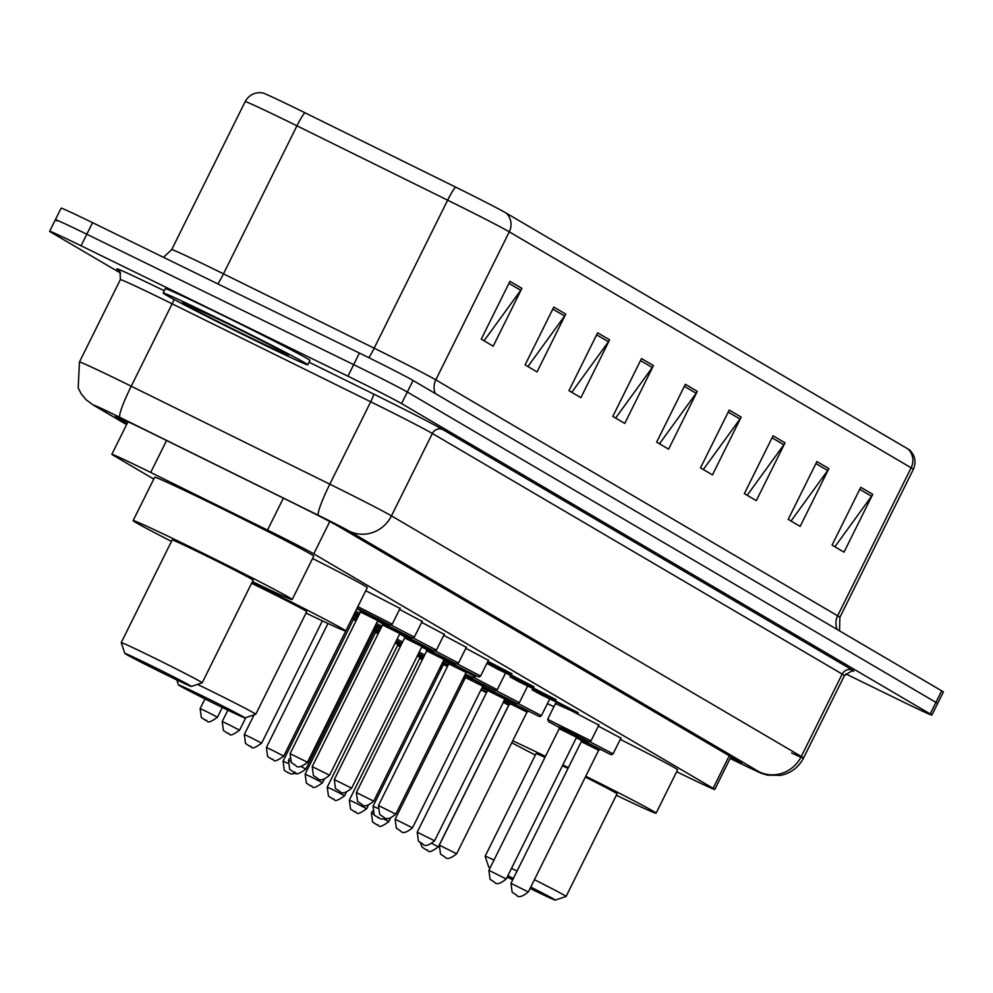 <?xml version="1.0" encoding="UTF-8"?>
<svg xmlns="http://www.w3.org/2000/svg" width="993" height="993" viewBox="0 0 993 993"><rect width="100%" height="100%" fill="white"/><g stroke="black" fill="none" stroke-linecap="round" stroke-linejoin="round"><path stroke-width="1.49" d="M365.759 590.711L400.055 608.436M399.571 609.392L422.137 621.407M421.665 622.363L444.219 634.378M443.747 635.334L466.3 647.337M465.829 648.292L488.395 660.308M487.923 661.264L512.003 673.825L487.439 662.232M504.581 671.566L534.097 686.796L496.934 668.835L487.824 663.82L504.581 671.566M526.662 684.525L556.179 699.755L519.029 681.806L509.906 676.792L526.662 684.525M548.744 697.496L578.261 712.726L541.111 694.765L532 689.763L548.744 697.496M555.447 703.615L570.838 710.467L598.816 725.138M598.345 726.094L620.898 738.109M676.655 771.735L690.42 778.388A48.421 1.018 -153.6 0 0 714.774 789.472A48.421 1.018 -153.6 0 0 713.098 788.305L313.751 553.846A48.421 1.018 -153.6 0 0 267.514 530.088L150.7 472.457A48.421 1.018 -153.6 0 0 143.277 468.808A48.421 1.018 -153.6 0 0 111.861 454.298A48.421 1.018 -153.6 0 0 113.537 455.452L153.754 479.073M730.24 758.317A48.421 1.018 -153.6 0 0 741.709 763.245A48.421 1.018 -153.6 0 0 740.033 762.09L337.856 525.967A48.421 1.018 -153.6 0 0 291.619 502.21L154.362 434.487A48.421 1.018 -153.6 0 0 146.939 430.85A48.421 1.018 -153.6 0 0 115.523 416.34A48.421 1.018 -153.6 0 0 117.199 417.494L127.216 423.378M120.65 273.149L51.326 232.449A48.421 1.018 26.4 0 1 49.65 231.282A48.421 1.018 26.4 0 1 81.066 245.792L347.922 376.198A48.421 1.018 26.4 0 1 401.582 403.592L930.193 713.955A48.421 1.018 26.4 0 1 931.868 715.109A48.421 1.018 26.4 0 1 900.452 700.599L845.651 673.825M57.073 220.88A48.421 1.018 26.4 0 1 55.385 219.726L61.132 208.158A48.421 1.018 26.4 0 1 92.548 222.668L359.404 353.061L353.657 364.63A48.421 1.018 26.4 0 1 407.316 392.024L935.927 702.399A48.421 1.018 26.4 0 1 937.615 703.553A48.421 1.018 26.4 0 0 935.927 702.399L407.316 392.024A48.421 1.018 26.4 0 0 353.657 364.63L86.801 234.236L353.657 364.63L347.922 376.198M55.385 219.726A48.421 1.018 26.4 0 1 86.801 234.236A48.421 1.018 26.4 0 0 55.385 219.726L49.65 231.282M455.613 187.106A16.136 1.849 -63.7 0 0 447.644 200.176L374.162 348.195A64.57 1.353 26.4 0 1 435.803 379.86L509.285 231.841A64.57 1.353 -153.6 0 0 447.644 200.176L296.944 125.826A64.57 1.353 -153.6 0 0 287.051 120.96A64.57 1.353 -153.6 0 0 245.172 101.621C249.094 94.819 254.916 91.915 262.624 92.895A52.939 1.105 26.4 0 1 296.808 108.771A52.939 1.105 26.4 0 1 304.925 112.755L455.613 187.106A52.939 1.105 26.4 0 1 506.169 213.073L908.012 449.01A52.939 1.105 26.4 0 1 909.762 450.139C915.198 455.688 916.402 462.08 913.361 469.317A64.57 1.353 -153.6 0 0 911.127 467.777L509.285 231.841A16.136 15.466 -59.6 0 0 506.169 213.073M359.404 353.061A48.421 1.018 26.4 0 1 413.051 380.468L941.674 690.83A48.421 1.018 26.4 0 1 943.35 691.984L931.868 715.109M785.016 442.828L756.318 500.646L744.353 493.633L773.063 435.803L785.016 442.828A12.909 12.375 -59.6 0 1 783.849 444.752L772.058 437.826M828.87 468.572L800.172 526.402L788.206 519.376L816.904 461.559L828.87 468.572A12.909 12.375 -59.6 0 1 827.703 470.508L815.911 463.582M872.723 494.328L844.013 552.145L832.06 545.12L860.757 487.302L872.723 494.328A12.909 12.375 -59.6 0 1 871.556 496.252L859.764 489.326M653.456 365.585L624.758 423.415L612.805 416.39L641.503 358.572L653.456 365.585A12.909 12.375 -59.6 0 1 652.302 367.509L640.497 360.583M609.615 339.842L580.905 397.659L568.952 390.646L597.649 332.816L609.615 339.842A12.909 12.375 -59.6 0 1 608.448 341.766L596.644 334.84M565.762 314.098L537.052 371.916L525.098 364.89L553.796 307.073L565.762 314.098A12.909 12.375 -59.6 0 1 564.595 316.022L552.791 309.096M521.908 288.355L493.198 346.172L481.245 339.147L509.943 281.329L521.908 288.355A12.909 12.375 -59.6 0 1 520.742 290.279L508.937 283.353M741.163 417.085L712.465 474.902L700.499 467.877L729.21 410.059L741.163 417.085A12.909 12.375 -59.6 0 1 739.996 419.009L728.204 412.083M697.309 391.341L668.612 449.159L656.646 442.133L685.356 384.316L697.309 391.341A12.909 12.375 -59.6 0 1 696.143 393.265L684.351 386.339M659.464 443.784L696.143 393.265M703.317 469.528L739.996 419.009M484.05 340.798L520.742 290.279M527.904 366.541L564.595 316.022M571.757 392.297L608.448 341.766M615.61 418.041L652.302 367.509M834.865 546.771L871.556 496.252M791.024 521.027L827.703 470.508M747.17 495.284L783.849 444.752M255.4 340.611A80.706 1.688 26.4 0 1 163.175 293.022A80.706 1.688 26.4 0 1 215.531 317.201A80.706 1.688 26.4 0 1 307.756 364.791A80.706 1.688 26.4 0 1 255.4 340.611M163.175 293.022L165.322 288.69A80.706 1.688 26.4 0 1 217.678 312.869A80.706 1.688 26.4 0 1 309.903 360.459L307.756 364.791M167.296 675.314A37.126 0.782 26.4 0 1 124.87 653.444A37.126 0.782 26.4 0 1 148.962 664.553A37.126 0.782 26.4 0 1 191.364 686.448A37.126 0.782 26.4 0 1 167.296 675.314M124.87 653.444L121.233 642.632A45.194 0.943 26.4 0 1 121.233 642.608A45.194 0.943 26.4 0 1 150.551 656.15A45.194 0.943 26.4 0 1 202.2 682.799A45.194 0.943 26.4 0 1 202.175 682.812L253.141 580.173A45.194 0.943 -153.6 0 0 201.505 553.523A45.194 0.943 -153.6 0 0 172.174 539.981L121.233 642.608M171.466 541.408A88.774 1.862 26.4 0 1 133.136 520.605A88.774 1.862 26.4 0 1 190.73 547.205A88.774 1.862 26.4 0 1 292.178 599.549A88.774 1.862 26.4 0 1 252.433 581.6M133.136 520.605L154.672 477.236A88.774 1.862 26.4 0 1 212.266 503.836A88.774 1.862 26.4 0 1 313.714 556.179L292.178 599.549M220.88 706.78A37.126 0.782 26.4 0 1 178.455 684.897A37.126 0.782 26.4 0 1 202.535 696.006A37.126 0.782 26.4 0 1 244.948 717.914A37.126 0.782 26.4 0 1 220.88 706.78M197.508 684.388A45.194 0.943 26.4 0 1 204.136 687.615A45.194 0.943 26.4 0 1 255.772 714.265A45.194 0.943 26.4 0 1 255.76 714.277L306.725 611.626A45.194 0.943 -153.6 0 0 255.077 584.976A45.194 0.943 -153.6 0 0 251.601 583.288M252.023 582.432A88.774 1.862 26.4 0 1 345.763 631.002A88.774 1.862 26.4 0 1 306.018 613.066M312.559 558.5A88.774 1.862 26.4 0 1 367.286 587.645L345.763 631.002M530.734 887.072A37.126 0.782 26.4 0 1 555.261 900.105A37.126 0.782 26.4 0 1 531.181 888.971A37.126 0.782 26.4 0 1 530.063 888.425M512.723 879.81A37.126 0.782 26.4 0 1 507.212 877.018M490.07 867.981A37.126 0.782 26.4 0 1 488.767 867.1A37.126 0.782 26.4 0 1 490.269 867.572M507.833 875.764A37.126 0.782 26.4 0 1 512.847 878.197A37.126 0.782 26.4 0 1 513.381 878.47M488.767 867.1L485.118 856.289A45.194 0.943 26.4 0 1 485.118 856.264A45.194 0.943 26.4 0 1 494.017 860.025M511.507 868.366A45.194 0.943 26.4 0 1 514.448 869.806A45.194 0.943 26.4 0 1 517.055 871.084M567.996 768.445A45.194 0.943 -153.6 0 0 565.389 767.167A45.194 0.943 -153.6 0 0 562.448 765.74M544.971 757.398A45.194 0.943 -153.6 0 0 536.071 753.625L485.118 856.264M535.351 755.065A88.774 1.862 26.4 0 1 511.755 742.776M512.723 740.815A88.774 1.862 26.4 0 1 545.467 756.393M547.416 703.627A88.774 1.862 26.4 0 1 553.908 706.718M534.408 879.686A45.194 0.943 26.4 0 1 566.084 896.456L617.038 793.817A45.194 0.943 -153.6 0 0 585.349 777.06M562.87 764.895A88.774 1.862 26.4 0 1 568.406 767.626M585.758 776.228A88.774 1.862 26.4 0 1 656.075 813.205A88.774 1.862 26.4 0 1 616.318 795.256M620.277 739.375A88.774 1.862 26.4 0 1 677.598 769.836L656.075 813.205M566.084 896.456A45.194 0.943 26.4 0 1 566.072 896.468L555.261 900.105M166.563 440.507L150.7 472.457M283.377 498.138L267.514 530.088M329.775 521.548L313.751 553.846M729.259 755.772L713.098 788.305M730.153 758.491L744.03 765.193A32.285 0.67 -153.6 0 0 759.149 771.809L349.313 531.193A32.285 0.67 -153.6 0 0 318.492 515.355L119.905 417.37A32.285 0.67 -153.6 0 0 114.965 414.95A32.285 0.67 -153.6 0 0 95.142 406.038L126.632 424.532M95.142 406.038A32.285 30.932 -59.6 0 1 93.143 404.97L86.019 399.683L81.302 393.985L78.199 387.878L79.452 362.011A64.57 1.353 26.4 0 1 121.332 381.349A64.57 1.353 26.4 0 1 131.237 386.215L172.137 303.821A64.57 1.353 -153.6 0 0 162.244 298.955A64.57 1.353 -153.6 0 0 120.352 279.616C120.252 271.536 119.557 268.309 118.266 269.897L119.731 270.804M118.552 270.133A72.638 1.527 26.4 0 1 163.833 290.564A72.638 1.527 26.4 0 1 164.279 290.775M309.046 362.184L373.554 394.01A72.638 1.527 26.4 0 1 442.903 429.634L852.726 670.263A8.068 7.733 120.4 0 0 842.188 674.086L432.365 433.469A64.57 1.353 -153.6 0 0 370.712 401.793L172.137 303.821A8.068 0.931 116.3 0 0 174.098 299.464M401.582 403.592L413.051 380.468M81.066 245.792L92.548 222.668M930.193 713.955L941.674 690.83M119.905 417.37A32.285 3.711 -63.7 0 1 131.237 386.215L329.813 484.187L370.712 401.793A8.068 0.931 116.3 0 0 373.554 394.01M318.492 515.355A32.285 3.711 -63.7 0 1 329.813 484.187A64.57 1.353 26.4 0 1 391.465 515.864L432.365 433.469A8.068 7.733 120.4 0 1 442.903 429.634M349.313 531.193A32.285 30.932 -59.6 0 0 391.465 515.864L801.289 756.48L842.188 674.086A64.57 1.353 -153.6 0 1 844.435 675.637C851.56 670.821 854.563 669.419 853.421 671.417M759.149 771.809A32.285 30.932 -59.6 0 0 801.289 756.48A64.57 1.353 26.4 0 1 803.536 758.031A64.57 1.353 26.4 0 1 791.582 753.004M245.172 101.621L171.69 249.64A64.57 1.353 26.4 0 1 213.582 268.979A64.57 1.353 26.4 0 1 223.475 273.845L374.162 348.195A16.136 1.849 116.3 0 1 368.875 357.728M304.925 112.755A16.136 1.849 -63.7 0 0 296.944 125.826L223.475 273.845A16.136 1.849 116.3 0 1 217.852 283.899M908.012 449.01A16.136 15.466 120.4 0 1 911.127 467.777L837.645 615.797A64.57 1.353 26.4 0 1 839.892 617.336L839.519 630.853M435.356 393.551A16.136 15.466 -59.6 0 1 435.803 379.86L837.645 615.797A16.136 15.466 -59.6 0 0 837.198 629.488M250 337.446A58.885 1.229 26.4 0 1 184.76 304.131A58.885 1.229 26.4 0 1 220.918 320.367A58.885 1.229 26.4 0 1 286.17 353.682A58.885 1.229 26.4 0 1 250 337.446M206.42 711.497L217.479 717.207C204.794 726.466 208.331 719.118 205.663 720.384L201.331 717.542L200.139 708.592L206.42 711.497M205.625 720.359L204.819 719.888L205.625 720.359M228.502 724.456L239.574 730.178C226.888 739.437 230.413 732.089 227.745 733.355L223.413 730.513L222.221 721.563L228.502 724.456M227.707 733.33L226.913 732.859L227.707 733.33M250.584 737.427L261.656 743.136C248.97 752.396 252.507 745.048 249.839 746.314L245.494 743.472L244.303 734.522L250.584 737.427M249.789 746.289L248.995 745.83L249.789 746.289M355.643 611.105L359.826 613.24M355.06 613.612L358.758 615.387L355.06 613.612M359.081 614.729L354.911 612.582M272.678 750.398L283.737 756.107C271.052 765.367 274.589 758.019 271.921 759.285L267.589 756.443L266.385 747.493L272.678 750.398M283.737 756.107L354.004 614.394M354.774 612.855L355.829 613.587M376.409 623.405L381.908 626.211M377.154 626.583L380.84 628.346L377.154 626.583M381.175 627.7L375.664 624.882M301.375 766.67L305.832 769.078C293.134 778.338 296.671 770.99 294.002 772.256L289.671 769.414L288.479 760.464L290.341 761.246M305.832 769.078L376.148 627.415L374.808 626.62M375.54 625.131L377.911 626.558M358.312 616.293L354.141 614.307M353.831 614.915L357.939 617.025L353.831 614.915M353.545 615.499L357.703 617.522M376.508 626.943L380.505 629.028M375.342 629.028L379.537 630.989L375.342 629.028M379.76 630.53L375.664 628.37M352.999 617.609L356.847 619.235M356.115 620.712L353.384 619.52L352.949 617.559L356.686 619.57M288.553 772.951L287.759 772.492L288.553 772.951M356.971 618.999L352.8 616.976M352.441 617.708L353.446 618.229L352.441 617.708M353.384 619.52L283.067 761.184L287.672 763.269M397.113 639.144L402.587 641.999M396.021 641.329L401.619 643.96L396.021 641.329M401.855 643.489L396.368 640.634M375.093 630.567L378.929 632.193M378.196 633.683L375.478 632.491L375.031 630.53L378.767 632.541M311.442 777.06L322.502 782.769C309.816 792.029 313.354 784.681 310.685 785.947L306.353 783.105L305.149 774.155L311.442 777.06M310.635 785.922L309.841 785.451L310.635 785.922M379.053 631.958L374.895 629.947M374.522 630.679L375.528 631.188L374.522 630.679M419.195 652.116L424.681 654.958M418.115 654.3L423.701 656.932L418.115 654.3M423.937 656.46L418.463 653.593M397.175 643.538L401.023 645.165M400.278 646.654L397.56 645.462L397.126 643.501L400.849 645.5M333.524 790.018L344.596 795.728C331.898 805 335.435 797.64 332.767 798.918L328.435 796.063L327.243 787.126L333.524 790.018M332.729 798.893L331.923 798.422L332.729 798.893M401.135 644.929L395.574 642.235M395.226 642.93L397.622 644.159L395.226 642.93M441.277 665.087L442.754 665.844M440.197 667.259L441.699 667.979L440.197 667.271M442.022 667.321L440.544 666.564M419.257 656.51L423.105 658.136M422.373 659.613L419.642 658.421L419.207 656.46L422.931 658.471M355.606 802.989L366.678 808.699C353.992 817.959 357.53 810.611 354.861 811.877L350.517 809.034L349.325 800.085L355.606 802.989M354.811 811.852L354.017 811.393L354.811 811.852M423.217 657.9L417.656 655.206M417.321 655.901L419.704 657.13L417.321 655.901M463.371 678.045L464.836 678.802M462.279 680.23L463.781 680.95L462.279 680.23M464.103 680.292L462.626 679.535M384.316 819.262L388.76 821.67C376.074 830.93 379.611 823.582 376.943 824.848L372.598 822.005L371.407 813.056L373.281 813.85M376.893 824.823L376.099 824.351L376.893 824.823M441.24 668.885L439.75 668.177M439.402 668.872L440.88 669.63L439.402 668.872M509.657 703.429L504.146 700.648M432.24 843.628L438.335 846.88C425.649 856.14 429.187 848.792 426.518 850.058L422.186 847.215L420.188 842.623M426.469 850.033L425.674 849.561L426.469 850.033M438.335 846.88L508.664 705.216L503.302 702.349M481.866 688.075L487.476 690.669M504.034 700.872L509.521 703.714M486.744 692.146L481.108 689.601M480.997 689.812L486.433 692.754L480.997 689.812M357.852 606.649L392.235 624.175L400.216 608.101M392.235 624.175L390.994 625.069L389.455 624.721L357.12 608.126M356.797 608.783L360.496 610.695L356.797 608.783M360.062 610.074L379.562 619.744M372.611 616.492L379.624 619.769L377.787 620.6L360.447 611.986L360 610.025L367.125 613.761M307.47 762.264C301.5 767.142 297.552 768.21 295.653 765.442L291.309 762.599L290.117 753.65L307.47 762.264L377.787 620.6M294.809 764.958L295.604 765.417L294.809 764.958M391.093 625.044L414.329 637.134L413.076 638.027L411.536 637.692L377.874 620.464M377.563 621.072L382.59 623.654L377.563 621.072M382.144 623.033L401.644 632.715M394.705 629.45L401.706 632.74L399.881 633.571L382.528 624.957L382.094 622.996L389.206 626.732M329.552 775.235C323.581 780.113 319.647 781.168 317.735 778.413L313.403 775.57L312.212 766.621L329.552 775.235L399.881 633.571M316.891 777.916L317.698 778.388L316.891 777.916M413.187 638.015L436.411 650.105L435.17 650.998L433.631 650.651L399.956 633.435M399.645 634.03L404.672 636.625L399.645 634.03M404.225 636.004L423.726 645.686M416.787 642.421L423.788 645.698L421.963 646.542L404.61 637.928L404.176 635.967L411.288 639.691M351.646 788.194C345.663 793.084 341.729 794.139 339.817 791.384L335.485 788.529L334.293 779.592L351.646 788.194L421.963 646.542M435.269 650.974L458.493 663.076L457.252 663.969L455.713 663.622L422.037 646.406M421.727 647.002L426.754 649.596L421.727 647.002M426.307 648.975L445.807 658.644M438.869 655.392L445.882 658.669L444.045 659.501L426.705 650.887L426.258 648.925L433.382 652.662M373.728 801.165C367.758 806.043 363.81 807.11 361.911 804.342L357.567 801.5L356.375 792.551L373.728 801.165L444.045 659.501M457.351 663.945L480.587 676.034L479.334 676.928L477.794 676.593L444.119 659.364M443.821 659.973L448.836 662.554L443.821 659.973M448.402 661.934L467.902 671.616M460.963 668.351L467.964 671.64L466.139 672.472L448.786 663.858L448.339 661.897L455.464 665.633M395.81 814.136C389.839 819.014 385.892 820.069 383.993 817.313L379.661 814.471L378.457 805.522L395.81 814.136L466.139 672.472M383.149 816.817L383.943 817.289L383.149 816.817M443.523 660.556L448.948 663.2M448.352 664.739L442.791 662.033M442.431 662.765L443.437 663.287L442.431 662.765M386.885 818.431L381.349 819.138L374.249 815.191L373.058 806.242L377.663 808.327M377.75 817.549L378.544 818.009L377.75 817.549M447.508 666.44L443.374 664.59L442.94 662.616L448.054 665.335M466.487 672L475.175 676.767L475.709 675.687M442.99 662.666L448.24 664.962M475.175 676.767L473.934 677.66L472.395 677.313L465.332 674.098L465.655 673.428M474.033 677.636L497.257 689.738L495.42 690.607L464.873 675.004M464.513 675.736L465.518 676.245L464.513 675.736M465.072 675.625L484.572 685.307M477.633 682.042L484.646 685.331L482.809 686.163L465.456 677.549L465.022 675.588L472.147 679.324M412.492 827.827C406.522 832.705 402.575 833.772 400.675 831.004L396.331 828.162L395.14 819.213L412.492 827.827L482.809 686.163M399.831 830.508L400.626 830.98L399.831 830.508M496.115 690.607L519.351 702.696L518.098 703.59L516.559 703.255L482.883 686.026M482.586 686.635L487.6 689.216L482.586 686.635M487.166 688.596L506.666 698.278M499.727 695.013L506.728 698.29L504.903 699.134L487.551 690.52L487.104 688.559L494.229 692.295M434.574 840.798C428.604 845.676 424.656 846.731 422.757 843.976L418.425 841.133L417.221 832.184L434.574 840.798L504.903 699.134M421.913 843.479L422.708 843.951L421.913 843.479M518.209 703.578L541.433 715.668L540.192 716.561L538.64 716.214L504.978 698.998M504.667 699.593L509.694 702.188L504.667 699.593M509.248 701.567L528.748 711.249M521.809 707.984L528.81 711.261L526.985 712.105L509.632 703.491L509.198 701.517L516.31 705.253M456.668 853.757C450.685 858.635 446.751 859.702 444.839 856.934L440.507 854.092L439.316 845.142L456.668 853.757L526.985 712.105M443.995 856.45L444.802 856.909L443.995 856.45M591.009 740.877L589.768 741.771L588.228 741.423L563.019 728.279L559.27 727.397L548.645 721.75L547.639 719.342L591.009 740.877L598.99 724.803M558.823 726.777L578.323 736.446M571.385 733.194L578.385 736.471L576.561 737.303L559.208 728.688L558.774 726.727L565.898 730.463M506.244 878.966C500.261 883.844 496.326 884.912 494.415 882.144L490.083 879.301L488.891 870.352L506.244 878.966L576.561 737.303M493.583 881.66L494.377 882.119L493.583 881.66M589.867 741.746L613.091 753.836L611.849 754.73L610.31 754.395L576.635 737.166M576.325 737.774L581.352 740.356L576.325 737.774M580.905 739.735L600.405 749.417M593.466 746.153L600.48 749.442L598.642 750.274L581.302 741.659L580.855 739.698L587.98 743.434M528.326 891.937C522.355 896.816 518.408 897.871 516.509 895.115L512.165 892.273L510.973 883.323L528.326 891.937L598.642 750.274M515.665 894.619L516.459 895.09L515.665 894.619M128.023 421.752L111.861 454.298M730.997 756.79L714.774 789.472M79.452 362.011L120.352 279.616M730.153 758.503L744.328 765.355C766.385 775.62 757.51 771.971 767.341 775.161L780.821 775.359C791.073 773.1 798.645 767.328 803.536 758.031L844.435 675.637M93.143 404.97L126.595 424.619M913.361 469.317L839.892 617.336M171.69 249.64L163.485 257.336M184.996 303.473L220.967 320.404C245.408 332.407 272.181 345.738 286.543 353.955L286.232 353.731M191.364 686.448L202.175 682.812M178.455 684.897L176.766 679.895M244.948 717.914L255.76 714.277M217.479 717.207L222.308 707.475M200.139 708.592L204.955 698.886M239.574 730.178L245.805 717.629M222.221 721.563L227.869 710.169M261.656 743.136L322.365 620.848M244.303 734.522L254.084 714.836M266.385 747.493L327.963 623.467M354.662 613.078L355.891 613.612L354.067 614.444M288.479 760.464L289.397 758.602M375.404 625.429L377.973 626.571L376.148 627.415M296.907 773.373L290.949 773.969L285.475 771.251L284.259 770.134L283.067 761.184M322.502 782.769L324.115 779.517M305.149 774.155L375.478 632.491M344.596 795.728L346.209 792.476M327.243 787.126L397.56 645.462M366.678 808.699L368.291 805.447M349.325 800.085L419.642 658.421M388.76 821.67L390.373 818.418M371.407 813.056L372.325 811.207M503.488 701.095L510.489 704.372M290.117 753.65L360.447 611.986M312.212 766.621L382.528 624.957M414.329 637.134L422.298 621.072M334.293 779.592L404.61 637.928M436.411 650.105L444.392 634.043M356.375 792.551L426.705 650.887M458.493 663.076L466.474 647.002M378.457 805.522L448.786 663.858M480.587 676.034L488.556 659.973M373.058 806.242L443.374 664.59M395.14 819.213L465.456 677.549M497.257 689.738L505.474 673.18M417.221 832.184L487.551 690.52M519.351 702.696L527.568 686.138M439.316 845.142L509.632 703.491M541.433 715.668L549.65 699.109M488.891 870.352L559.208 728.688M547.639 719.342L555.608 703.28M510.973 883.323L581.302 741.659M613.091 753.836L621.072 737.774"/></g></svg>
